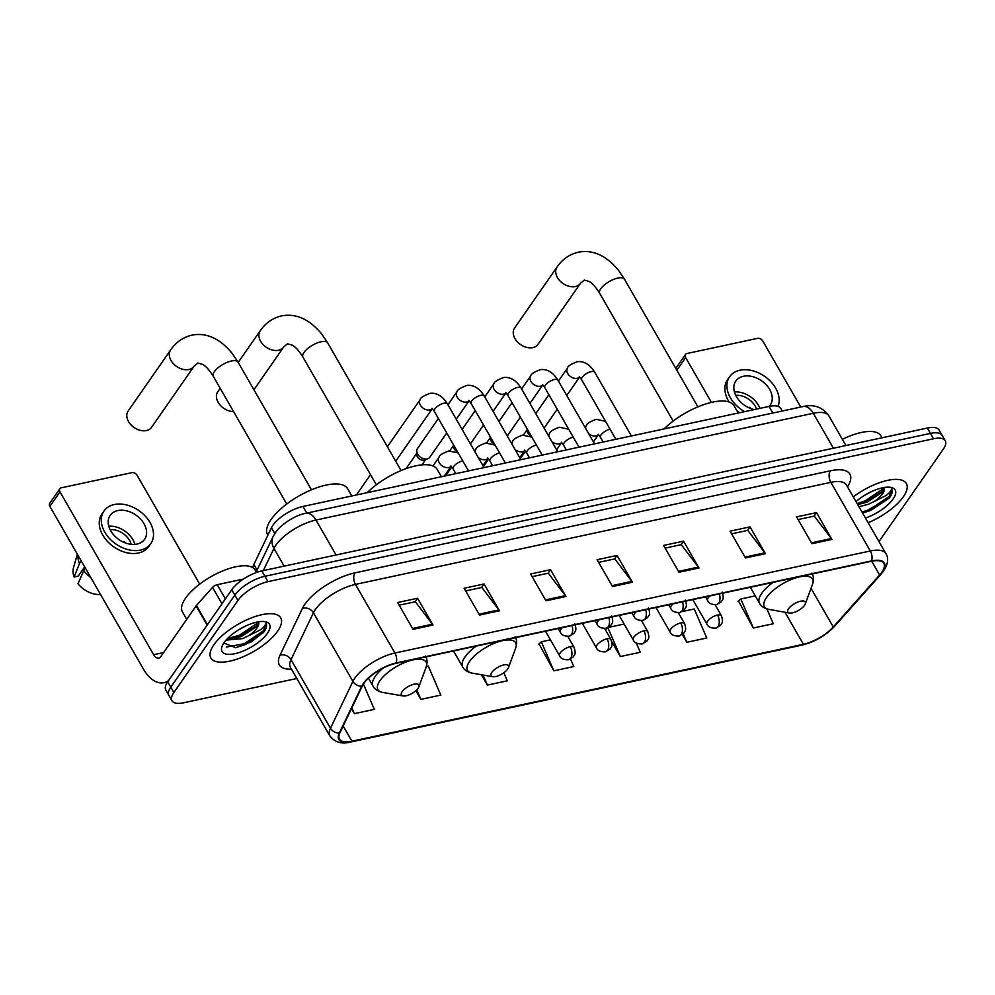 <?xml version="1.0" encoding="UTF-8"?>
<svg xmlns="http://www.w3.org/2000/svg" width="995" height="995" viewBox="0 0 995 995"><rect width="100%" height="100%" fill="white"/><g stroke="black" fill="none" stroke-linecap="round" stroke-linejoin="round"><path stroke-width="1.49" d="M252.892 567.735A25.173 9.801 -29.9 0 1 253.849 564.488L271.436 527.736A25.173 9.801 -29.9 0 1 272.891 525.273A25.173 9.801 -29.9 0 1 302.953 506.455L769.011 406.42A25.173 9.801 -29.9 0 1 780.727 408.398L782.232 411.022M878.983 541.554A25.173 9.801 150.1 0 0 879.319 541.081L943.372 449.031A25.173 9.801 150.1 0 0 945.25 440.76L939.081 430.039A25.173 9.801 150.1 0 0 927.377 428.049L261.822 570.919A25.173 9.801 150.1 0 0 231.76 589.736L167.707 681.799A25.173 9.801 150.1 0 0 165.829 690.057L168.914 695.418A25.173 9.801 150.1 0 1 170.792 687.159A25.173 9.801 150.1 0 0 168.914 695.418L171.998 700.779A25.173 9.801 150.1 0 0 183.702 702.768L296.833 678.49M945.25 440.76A25.173 9.801 150.1 0 0 933.534 438.77L267.991 581.64A25.173 9.801 150.1 0 0 237.929 600.458L234.845 595.097L170.792 687.159L234.845 595.097A25.173 9.801 150.1 0 1 264.906 576.279A25.173 9.801 150.1 0 0 234.845 595.097L231.76 589.736M933.534 438.77L930.462 433.41L264.906 576.279L930.462 433.41A25.173 9.801 150.1 0 1 942.165 435.4A25.173 9.801 150.1 0 0 930.462 433.41L927.377 428.049M213.875 644.772A40.285 15.671 150.1 0 0 210.878 658.006A40.285 15.671 150.1 0 0 241.35 657.496A40.285 15.671 150.1 0 0 277.704 631.079A40.285 15.671 150.1 0 0 280.714 617.845A40.285 15.671 150.1 0 0 250.242 618.355A40.285 15.671 150.1 0 0 213.875 644.772A40.285 15.671 150.1 0 0 210.878 658.006A40.285 15.671 150.1 0 0 241.35 657.496A40.285 15.671 150.1 0 0 277.704 631.079A40.285 15.671 150.1 0 0 280.714 617.845A40.285 15.671 150.1 0 0 250.242 618.355A40.285 15.671 150.1 0 0 213.875 644.772M868.15 522.723A40.285 15.671 150.1 0 0 903.361 496.766A40.285 15.671 150.1 0 0 906.37 483.545A40.285 15.671 150.1 0 0 853.287 496.866A40.285 15.671 150.1 0 1 906.37 483.545A40.285 15.671 150.1 0 1 903.361 496.766A40.285 15.671 150.1 0 1 868.15 522.723M363.859 683.416A26.853 10.447 -29.9 0 1 395.923 663.342L871.309 561.292A26.853 10.447 -29.9 0 1 883.809 563.406A26.853 10.447 -29.9 0 1 879.605 574.986L833.263 626.974A26.853 10.447 -29.9 0 1 803.388 644.287L351.919 741.2A26.853 10.447 -29.9 0 1 339.419 739.086A26.853 10.447 -29.9 0 1 339.88 732.892L362.304 686.028A26.853 10.447 -29.9 0 1 363.859 683.416M363.324 683.528A27.524 10.709 150.1 0 0 361.732 686.214L339.307 733.066A27.524 10.709 150.1 0 0 351.645 741.586L803.127 644.673A27.524 10.709 150.1 0 0 833.735 626.937L880.077 574.948A27.524 10.709 150.1 0 0 871.583 560.906L396.197 662.956A27.524 10.709 150.1 0 0 363.324 683.528M798.089 519.564L814.258 516.094L831.347 538.544A6.716 3.93 77.9 0 1 831.919 539.414L816.509 512.612L796.56 516.903L811.97 543.705L831.919 539.414M814.059 516.131L816.509 512.612M731.599 533.83L747.767 530.36L764.856 552.822A6.716 3.93 77.9 0 1 765.429 553.693L750.019 526.89L730.069 531.168L745.479 557.971L765.429 553.693M747.568 530.41L750.019 526.89M665.12 548.108L681.276 544.638L698.366 567.088A6.716 3.93 77.9 0 1 698.938 567.971L683.528 541.156L663.578 545.447L679 572.249L698.938 567.971M681.077 544.675L683.528 541.156M399.157 605.196L415.325 601.726L432.415 624.188A6.716 3.93 77.9 0 1 432.987 625.059L417.577 598.244L397.627 602.535L413.037 629.337L432.987 625.059M415.126 601.776L417.577 598.244M465.648 590.93L481.816 587.448L498.905 609.91A6.716 3.93 77.9 0 1 499.478 610.781L484.067 583.978L464.118 588.256L479.528 615.059L499.478 610.781M481.617 587.498L484.067 583.978M532.138 576.652L548.307 573.182L565.384 595.644A6.716 3.93 77.9 0 1 565.968 596.515L550.546 569.7L530.609 573.991L546.019 600.793L565.968 596.515M548.096 573.219L550.546 569.7M598.629 562.374L614.798 558.904L631.875 581.366A6.716 3.93 77.9 0 1 632.459 582.237L617.037 555.434L597.087 559.712L612.51 586.515L632.459 582.237M614.587 558.954L617.037 555.434M237.929 600.458L173.876 692.52A25.173 9.801 150.1 0 0 171.998 700.779M682.359 634.524L686.824 642.285L706.773 637.994L694.249 608.977L682.11 611.589M738.489 601.079L753.314 628.007L773.264 623.728L766.871 608.928M481.406 674.759L487.363 685.095L507.301 680.816L503.831 672.769M415.873 690.679L420.873 699.373L440.81 695.095L428.298 666.065L426.345 666.488M351.496 708.627L354.382 713.639L374.331 709.36L363.411 684.062M611.85 641.787L620.333 656.551L640.282 652.272L636.265 642.969M539.016 643.889L553.842 670.829L573.792 666.55L570.558 659.038M550.422 639.847L541.33 641.8L538.581 644.287M553.842 670.829L541.33 641.8M487.363 685.095L483.023 675.033M420.873 699.373L416.756 689.846M354.382 713.639L351.869 707.831M607.447 627.87L605.358 629.748M624.101 624.039L608.442 627.397M620.333 656.551L607.883 627.683M686.824 642.285L683.179 633.827M755.28 595.881L740.79 598.99L738.054 601.465M753.314 628.007L740.79 598.99M256.548 572.436L255.193 570.098A41.964 16.33 150.1 0 0 223.452 570.62A41.964 16.33 150.1 0 0 185.58 598.144A41.964 16.33 150.1 0 0 182.446 611.925L186.724 619.375M246.25 625.731L239.011 629.574M223.825 643.019L235.715 647.695L251.126 641.924L264.185 631.626C266.635 628.044 267.182 625.246 265.852 623.218C265.814 624.835 264.036 627.024 260.503 629.773L248.563 635.78A18.967 7.375 150.1 0 0 256.971 627.994A18.967 7.375 150.1 0 0 258.414 621.813L256.3 626.825L241.362 636.501L233.813 638.678L227.258 638.79M248.563 635.78L242.593 638.628L226.052 640.108M224.124 642.571A27.362 10.646 150.1 0 0 222.059 646.389A27.362 10.646 150.1 0 0 237.631 653.006A27.362 10.646 150.1 0 0 267.468 633.268A27.362 10.646 150.1 0 0 265.056 621.664A27.362 10.646 150.1 0 0 224.124 642.571M226.412 647.073L244.397 643.678L263.613 630.631L265.852 623.218M258.489 622.397L239.509 635.171L227.494 638.541M263.588 632.447L245.006 644.748L235.181 647.77M257.556 625.146L240.118 636.24L231.922 638.927M243.402 579.078L217.208 584.699L225.38 598.903M168.453 680.729A33.569 19.664 77.9 0 1 164.038 682.682A33.569 19.664 77.9 0 1 143.516 669.237L49.874 506.393A4.191 2.985 -145.2 0 1 49.75 503.283L59.862 488.744A4.191 2.985 34.8 0 0 59.986 491.853L153.628 654.698A8.395 4.913 -102.1 0 0 158.752 658.068A8.395 4.913 -102.1 0 0 160.854 656.563L196.102 605.893A4.191 1.629 -29.9 0 1 196.438 605.47L212.544 587.398A4.191 1.629 -29.9 0 1 217.208 584.699M199.684 584.127L137.111 475.299A4.191 2.985 34.8 0 0 131.862 472.662L61.379 487.786A4.191 2.985 34.8 0 0 59.862 488.744M117.758 510.559A20.982 14.913 34.8 0 0 110.171 515.335A20.982 14.913 34.8 0 0 114.263 535.571A20.982 14.913 34.8 0 0 137.024 544.066A20.982 14.913 34.8 0 0 144.611 539.302A20.982 14.913 34.8 0 0 140.519 519.054A20.982 14.913 34.8 0 0 117.758 510.559M77.361 554.19L73.506 567.623A21.815 15.51 34.8 0 0 74.115 577.025L78.195 576.142L84.65 566.876M103.965 511.02L101.95 513.93A28.532 20.286 34.8 0 0 107.51 541.454A28.532 20.286 34.8 0 0 138.467 553.009A28.532 20.286 34.8 0 0 148.79 546.516L150.805 543.606A28.532 20.286 34.8 0 0 145.245 516.082A28.532 20.286 34.8 0 0 114.288 504.527A28.532 20.286 34.8 0 0 103.965 511.02A28.532 20.286 34.8 0 0 109.537 538.544A28.532 20.286 34.8 0 0 140.494 550.098A28.532 20.286 34.8 0 0 150.805 543.606M100.246 593.99L99.512 594.55A21.815 15.51 34.8 0 1 77.971 583.729L85.11 567.685M83.356 570.21A27.698 19.689 34.8 0 0 90.806 577.585M77.759 554.899A27.698 19.689 34.8 0 0 79.501 563.506L74.115 577.025M81.254 560.981L79.501 563.506M131.191 544.327A16.778 11.928 34.8 0 0 110.122 529.663M123.678 542.263L124.176 541.554A16.778 11.928 -145.2 0 1 125.283 542.922M134.872 544.377A20.982 14.913 34.8 0 0 108.791 526.231M146.402 430.561A14.266 10.137 34.8 0 0 151.563 427.315L194.037 366.26A14.266 10.137 -145.2 0 1 188.876 369.506A14.266 10.137 -145.2 0 1 173.404 363.722A14.266 10.137 -145.2 0 1 170.618 349.966L128.144 411.01A14.266 10.137 34.8 0 0 130.917 424.778A14.266 10.137 34.8 0 0 146.402 430.561M418.087 688.266A10.074 3.918 150.1 0 0 418.845 686.873A10.074 3.918 150.1 0 0 413.112 684.436A10.074 3.918 150.1 0 0 402.129 691.699A10.074 3.918 150.1 0 0 403.025 695.965A10.074 3.918 150.1 0 0 418.087 688.266M351.795 495.97L347.616 488.719A46.156 17.96 150.1 0 0 312.704 489.291A46.156 17.96 150.1 0 0 271.038 519.577A46.156 17.96 150.1 0 0 267.593 534.738L267.866 535.198M507.711 669.038A10.074 3.918 150.1 0 0 508.47 667.633A10.074 3.918 150.1 0 0 502.736 665.195A10.074 3.918 150.1 0 0 491.754 672.458A10.074 3.918 150.1 0 0 492.649 676.724A10.074 3.918 150.1 0 0 507.711 669.038M441.419 476.742L437.24 469.478A46.156 17.96 150.1 0 0 407.95 467.986A46.156 17.96 150.1 0 0 367.205 492.662M220.181 388.311L217.768 391.781A14.266 10.137 34.8 0 0 219.609 404.455A14.266 10.137 34.8 0 0 233.564 411.569M532.835 347.603A14.266 10.137 34.8 0 0 537.996 344.357L580.471 283.314A14.266 10.137 -145.2 0 1 575.309 286.56A14.266 10.137 -145.2 0 1 559.837 280.777A14.266 10.137 -145.2 0 1 557.051 267.008L514.577 328.064A14.266 10.137 34.8 0 0 517.35 341.82A14.266 10.137 34.8 0 0 532.835 347.603M804.52 605.321A10.074 3.918 150.1 0 0 805.278 603.915A10.074 3.918 150.1 0 0 799.545 601.477A10.074 3.918 150.1 0 0 788.562 608.741A10.074 3.918 150.1 0 0 789.458 613.019A10.074 3.918 150.1 0 0 804.52 605.321M738.215 413.024L734.049 405.761A46.156 17.96 150.1 0 0 704.758 404.281A46.156 17.96 150.1 0 0 664.013 428.957M446.718 432.962L429.852 457.19A7.55 5.373 -145.2 0 1 427.987 458.645A7.55 5.373 -145.2 0 1 427.129 458.906A7.55 5.373 -145.2 0 1 417.676 454.168A7.55 5.373 -145.2 0 1 416.743 450.822A7.55 5.373 -145.2 0 1 417.452 448.571L438.385 418.485M427.987 458.645L424.765 459.951A5.46 3.881 -145.2 0 1 424.131 460.138A5.46 3.881 -145.2 0 1 417.315 456.717A5.46 3.881 -145.2 0 1 416.644 454.305L416.743 450.822M457.526 451.78A5.46 3.881 -145.2 0 1 454.143 448.807A5.46 3.881 -145.2 0 1 453.471 446.394L453.521 444.802M494.366 443.869A5.46 3.881 -145.2 0 1 490.983 440.897A5.46 3.881 -145.2 0 1 490.311 438.484L490.348 436.892M531.206 435.959A5.46 3.881 -145.2 0 1 527.81 432.987A5.46 3.881 -145.2 0 1 527.139 430.574L527.188 428.982M800.751 407.054L762.767 340.999A4.191 2.985 34.8 0 0 757.518 338.362L687.035 353.486A4.191 2.985 34.8 0 0 685.518 354.444A4.191 2.985 34.8 0 0 685.642 357.553L711.425 402.39M769.098 406.395A20.982 14.913 34.8 0 0 770.267 404.99A20.982 14.913 34.8 0 0 766.175 384.754A20.982 14.913 34.8 0 0 743.414 376.259A20.982 14.913 34.8 0 0 735.827 381.023A20.982 14.913 34.8 0 0 754.222 409.592M778.053 406.358A28.532 20.286 34.8 0 0 769.272 380.14A28.532 20.286 34.8 0 0 739.944 370.227A28.532 20.286 34.8 0 0 729.621 376.707A28.532 20.286 34.8 0 0 744.633 411.644M729.621 376.707L727.606 379.617A28.532 20.286 34.8 0 0 729.186 402.03M736.81 410.562A28.532 20.286 34.8 0 0 739.658 412.714M756.561 409.082A16.778 11.928 34.8 0 0 735.778 395.363M749.334 407.962L749.832 407.241A16.778 11.928 -145.2 0 1 750.939 408.609M759.956 408.36A20.982 14.913 34.8 0 0 734.447 391.93M882.005 437.788L880.849 435.798A41.964 16.33 150.1 0 0 842.379 439.33M871.906 491.43L864.667 495.261M862.64 513.146L889.841 497.313C892.291 493.744 892.838 490.933 891.508 488.906C891.47 490.535 889.692 492.724 886.159 495.473L874.219 501.48A18.967 7.375 150.1 0 0 882.627 493.694A18.967 7.375 150.1 0 0 884.07 487.513L881.956 492.525L867.018 502.201L857.74 504.602L865.774 501.928L883.212 490.833M874.219 501.48L868.249 504.328L858.959 506.729M865.451 518.022A27.362 10.646 150.1 0 0 893.124 498.968A27.362 10.646 150.1 0 0 890.712 487.363A27.362 10.646 150.1 0 0 855.986 501.567M891.669 489.154L889.269 496.331L870.053 509.378L862.006 512.027M884.157 488.085L865.165 500.871L857.118 503.52M889.244 498.147L870.662 510.447L862.615 513.097M274.807 533.594L271.436 527.736M306.758 513.084L302.953 506.455M257.071 570.098L253.849 564.488M772.829 413.049L769.011 406.42M833.4 448.223L813.301 413.273A16.778 9.838 -102.1 0 0 803.04 406.557C813.873 403.97 822.492 407.092 828.922 415.922A33.569 13.059 150.1 0 0 813.301 413.273L315.975 520.037A33.569 13.059 150.1 0 0 275.889 545.123A33.569 13.059 150.1 0 0 273.948 548.407L284.147 566.13M336.061 554.986L315.975 520.037A16.778 9.838 -102.1 0 0 305.701 513.321L803.04 406.557M167.707 681.799L173.876 692.52M261.822 570.919L267.991 581.64M256.225 571.889L273.078 536.666A16.778 13.457 25.6 0 0 273.948 548.407L263.327 570.595M291.473 669.162A41.964 16.33 -29.9 0 1 280.03 655.17L302.455 608.318A41.964 16.33 -29.9 0 1 354.979 572.859L830.365 470.809A8.395 4.913 -102.1 0 0 830.85 482.351L355.464 584.401A33.569 13.059 150.1 0 0 315.378 609.5A33.569 13.059 150.1 0 0 313.437 612.771L291.013 659.623A33.569 13.059 150.1 0 0 290.44 667.371L290.241 666.986M830.365 470.809A41.964 16.33 -29.9 0 1 847.491 486.791M846.471 485A33.569 13.059 150.1 0 0 830.85 482.351L870.314 550.981A33.569 13.059 -29.9 0 1 885.923 553.63L846.235 484.64M351.645 741.586A8.395 4.913 -102.1 0 1 350.65 742.009C341.82 744.384 334.905 742.382 329.905 736.001A33.569 13.059 -29.9 0 1 330.477 728.253L352.902 681.401A33.569 13.059 -29.9 0 1 354.842 678.117A33.569 13.059 -29.9 0 1 394.915 653.031A8.395 4.913 77.9 0 1 396.197 662.956M361.732 686.214A8.395 6.729 25.6 0 1 352.902 681.401L313.437 612.771A8.395 6.729 -154.4 0 0 302.455 608.318M803.127 644.673A8.395 4.913 77.9 0 1 802.132 645.083C814.818 641.899 825.651 635.606 834.631 626.241L880.973 574.252C887.677 566.205 889.319 559.327 885.923 553.63M833.735 626.937A8.395 5.025 41.7 0 0 834.631 626.241M280.03 655.17A8.395 6.729 -154.4 0 1 291.013 659.623L330.477 728.253A8.395 6.729 25.6 0 0 339.307 733.066M880.077 574.948A8.395 5.025 41.7 0 0 880.973 574.252M871.583 560.906A8.395 4.913 -102.1 0 0 870.314 550.981L394.915 653.031L355.464 584.401A8.395 4.913 -102.1 0 1 354.979 572.859M803.388 644.287L784.955 612.223M833.263 626.974L811.024 588.319M879.605 574.986L871.682 561.217M351.919 741.2L343.175 726.002M631.875 581.366L612 585.632M565.384 595.644L545.509 599.91M498.905 609.91L479.018 614.176M432.415 624.188L412.527 628.454M698.366 567.088L678.49 571.366M764.856 552.822L744.969 557.088M831.347 538.544L811.46 542.81M163.64 652.558L153.628 654.698M207.147 625.109L196.102 605.893M59.986 491.853L49.874 506.393M196.438 605.47L207.47 624.649M221.972 603.803L212.544 587.398M194.037 366.26L197.881 363.038L202.744 364.431C203.577 365.041 207.084 366.359 213.316 376.359A14.266 5.547 -29.9 0 1 214.373 371.682A14.266 5.547 -29.9 0 1 231.412 361.011A14.266 5.547 -29.9 0 1 238.041 362.143L311.46 489.801M418.845 686.873L426.071 667.284A27.748 10.796 150.1 0 0 410.276 660.568A27.748 10.796 150.1 0 0 380.003 680.58A27.748 10.796 150.1 0 0 382.453 692.358C377.727 691.251 374.593 689.199 373.075 686.189A30.211 11.753 150.1 0 1 375.326 676.264A30.211 11.753 150.1 0 1 383.112 668.055M327.678 342.902L321.87 334.233C309.569 319.233 296.112 313.126 281.51 315.9C272.767 317.965 265.677 322.902 260.242 330.726A14.266 10.137 -145.2 0 0 263.028 344.494A14.266 10.137 -145.2 0 0 278.513 350.265A14.266 10.137 -145.2 0 0 283.662 347.019L287.505 343.797L292.368 345.19C293.202 345.812 296.709 347.118 302.94 357.118A14.266 5.547 -29.9 0 1 303.997 352.441A14.266 5.547 -29.9 0 1 321.037 341.77A14.266 5.547 -29.9 0 1 327.678 342.902L401.084 470.573M508.47 667.633L515.696 648.043A27.748 10.796 150.1 0 0 499.9 641.327A27.748 10.796 150.1 0 0 469.628 661.339A27.748 10.796 150.1 0 0 472.078 673.118C467.351 672.011 464.217 669.958 462.7 666.948A30.211 11.753 150.1 0 1 464.951 657.023A30.211 11.753 150.1 0 1 476.232 646.103M580.471 283.314L584.314 280.092L589.177 281.473C590.01 282.095 593.517 283.413 599.749 293.413A14.266 5.547 -29.9 0 1 600.806 288.724A14.266 5.547 -29.9 0 1 617.845 278.065A14.266 5.547 -29.9 0 1 624.474 279.185L697.893 406.855M805.278 603.915L812.505 584.326A27.748 10.796 150.1 0 0 796.696 577.61A27.748 10.796 150.1 0 0 766.436 597.634A27.748 10.796 150.1 0 0 768.886 609.4C764.16 608.306 761.026 606.241 759.508 603.231A30.211 11.753 150.1 0 1 761.76 593.306A30.211 11.753 150.1 0 1 773.04 582.386M562.536 627.571A8.395 3.271 150.1 0 0 560.906 629.387A8.395 3.271 150.1 0 0 560.272 632.148C561.379 635.021 564.389 636.365 569.314 636.166A8.395 4.913 -102.1 0 0 571.404 634.661A8.395 4.913 77.9 0 0 571.988 625.544M484.043 467.588L447.402 403.846A7.55 2.935 150.1 0 0 444.255 403.186A7.55 2.935 150.1 0 0 434.865 408.895A7.55 2.935 150.1 0 0 434.305 411.383L432.029 408.298M432.191 408.709A7.55 5.373 -145.2 0 1 429.865 409.94A7.55 5.373 -145.2 0 1 429.479 410.002A7.55 5.373 -145.2 0 1 421.519 406.706A7.55 5.373 -145.2 0 1 420.201 399.592C420.325 397.813 423.596 395.724 430.014 393.336C436.668 392.552 442.464 396.047 447.402 403.846M599.376 619.661A8.395 3.271 150.1 0 0 597.734 621.477A8.395 3.271 150.1 0 0 597.112 624.238C598.206 627.124 601.229 628.454 606.154 628.255A8.395 4.913 -102.1 0 0 608.243 626.75A8.395 4.913 77.9 0 0 608.828 617.634M520.882 459.678L484.229 395.948A7.55 2.935 150.1 0 0 481.082 395.276A7.55 2.935 150.1 0 0 471.705 400.997A7.55 2.935 150.1 0 0 471.132 403.472L468.869 400.4M469.018 400.811A7.55 5.373 -145.2 0 1 466.705 402.03A7.55 5.373 -145.2 0 1 466.319 402.092A7.55 5.373 -145.2 0 1 458.347 398.796A7.55 5.373 -145.2 0 1 457.028 391.682C457.165 389.903 460.436 387.826 466.854 385.426C473.508 384.642 479.304 388.149 484.229 395.948M636.203 611.763A8.395 3.271 150.1 0 0 634.574 613.579A8.395 3.271 150.1 0 0 633.952 616.328C635.046 619.213 638.056 620.557 642.981 620.345A8.395 4.913 -102.1 0 0 645.071 618.853A8.395 4.913 77.9 0 0 645.655 609.724M557.71 451.767L521.069 388.038A7.55 2.935 150.1 0 0 517.922 387.366A7.55 2.935 150.1 0 0 508.532 393.087A7.55 2.935 150.1 0 0 507.972 395.562L505.696 392.49M505.858 392.901A7.55 5.373 -145.2 0 1 503.532 394.119A7.55 5.373 -145.2 0 1 503.159 394.194A7.55 5.373 -145.2 0 1 495.187 390.886A7.55 5.373 -145.2 0 1 493.868 383.772C493.993 382.005 497.264 379.916 503.681 377.515C510.335 376.732 516.131 380.239 521.069 388.038M673.043 603.853A8.395 3.271 150.1 0 0 671.414 605.669A8.395 3.271 150.1 0 0 670.779 608.418C671.886 611.303 674.896 612.646 679.821 612.447A8.395 4.913 -102.1 0 0 681.911 610.942A8.395 4.913 77.9 0 0 682.495 601.826M594.55 443.869L557.896 380.127A7.55 2.935 150.1 0 0 554.762 379.468A7.55 2.935 150.1 0 0 545.372 385.177A7.55 2.935 150.1 0 0 544.8 387.664L542.536 384.58M529.925 403.435L542.735 385.028A7.55 5.373 -145.2 0 1 540.372 386.209A7.55 5.373 -145.2 0 1 539.986 386.284A7.55 5.373 -145.2 0 1 532.014 382.988A7.55 5.373 -145.2 0 1 530.708 375.874C530.832 374.095 534.104 372.006 540.521 369.618C547.175 368.822 552.971 372.329 557.896 380.127M709.87 595.943A8.395 3.271 150.1 0 0 708.241 597.759A8.395 3.271 150.1 0 0 707.619 600.52C708.714 603.393 711.723 604.736 716.649 604.537A8.395 4.913 -102.1 0 0 718.738 603.032A8.395 4.913 77.9 0 0 719.323 593.915M631.39 435.959L594.736 372.217A7.55 2.935 150.1 0 0 591.59 371.558A7.55 2.935 150.1 0 0 582.199 377.267A7.55 2.935 150.1 0 0 581.64 379.754L579.376 376.682M579.525 377.08A7.55 5.373 -145.2 0 1 577.199 378.311A7.55 5.373 -145.2 0 1 576.826 378.374A7.55 5.373 -145.2 0 1 568.854 375.078A7.55 5.373 -145.2 0 1 567.536 367.963C567.66 366.185 570.931 364.095 577.349 361.707C584.003 360.924 589.799 364.431 594.736 372.217M570.197 646.688A8.395 3.271 150.1 0 0 560.173 652.956A8.395 3.271 150.1 0 0 559.551 655.705C560.645 658.59 563.655 659.934 568.58 659.735A8.395 4.913 -102.1 0 0 570.67 658.23A8.395 4.913 77.9 0 0 570.197 646.688A8.395 3.271 150.1 0 1 574.09 647.347C576.428 654.859 574.264 654.735 573.232 656.949L568.58 659.735M462.75 460.859A7.55 2.935 150.1 0 0 453.708 466.506A7.55 2.935 150.1 0 0 453.148 468.993L450.872 465.909M444.28 476.12L451.071 466.356A7.55 5.373 -145.2 0 1 448.335 467.613A7.55 5.373 -145.2 0 1 439.255 462.799A7.55 5.373 -145.2 0 1 439.044 457.202C439.168 455.424 442.439 453.334 448.857 450.946L458.21 452.961M607.025 638.778A8.395 3.271 150.1 0 0 597.012 645.046A8.395 3.271 150.1 0 0 596.378 647.807C597.485 650.68 600.495 652.024 605.42 651.825A8.395 4.913 -102.1 0 0 607.51 650.32A8.395 4.913 77.9 0 0 607.025 638.778A8.395 3.271 150.1 0 1 610.93 639.437C613.268 646.949 611.092 646.825 610.059 649.038L605.42 651.825M499.589 452.949A7.55 2.935 150.1 0 0 490.547 458.608A7.55 2.935 150.1 0 0 489.975 461.083L487.712 458.011M487.861 458.421A7.55 5.373 -145.2 0 1 485.162 459.702A7.55 5.373 -145.2 0 1 478.16 457.352M475.187 452.178A7.55 5.373 -145.2 0 1 475.884 449.292C476.008 447.514 479.279 445.437 485.697 443.036L495.05 445.063M643.864 630.867A8.395 3.271 150.1 0 0 633.84 637.136A8.395 3.271 150.1 0 0 633.218 639.897C634.312 642.782 637.322 644.113 642.248 643.914A8.395 4.913 -102.1 0 0 644.35 642.409A8.395 4.913 77.9 0 0 643.864 630.867A8.395 3.271 150.1 0 1 647.77 631.526C650.108 639.051 647.932 638.914 646.899 641.128L642.248 643.914M536.417 445.051A7.55 2.935 150.1 0 0 527.375 450.698A7.55 2.935 150.1 0 0 526.815 453.173L524.552 450.101M524.701 450.511A7.55 5.373 -145.2 0 1 522.002 451.805A7.55 5.373 -145.2 0 1 515 449.454M512.015 444.267A7.55 5.373 -145.2 0 1 512.711 441.382C512.835 439.616 516.106 437.526 522.524 435.126L531.89 437.153M680.692 622.957A8.395 3.271 150.1 0 0 670.68 629.238A8.395 3.271 150.1 0 0 670.045 631.987C671.152 634.872 674.162 636.215 679.087 636.016A8.395 4.913 -102.1 0 0 681.177 634.511A8.395 4.913 77.9 0 0 680.692 622.957A8.395 3.271 150.1 0 1 684.597 623.629C686.936 631.141 684.759 631.004 683.739 633.218L679.087 636.016M573.257 437.141A7.55 2.935 150.1 0 0 564.215 442.787A7.55 2.935 150.1 0 0 563.655 445.275L561.379 442.19M561.541 442.601A7.55 5.373 -145.2 0 1 558.829 443.894A7.55 5.373 -145.2 0 1 551.827 441.544M548.854 436.357A7.55 5.373 -145.2 0 1 549.551 433.484C549.675 431.706 552.946 429.616 559.364 427.228L568.717 429.243M717.532 615.059A8.395 3.271 150.1 0 0 707.507 621.328A8.395 3.271 150.1 0 0 706.885 624.076C707.98 626.962 710.99 628.305 715.915 628.106A8.395 4.913 -102.1 0 0 718.017 626.601A8.395 4.913 77.9 0 0 717.532 615.059A8.395 3.271 150.1 0 1 721.437 615.718C723.775 623.231 721.599 623.106 720.567 625.32L715.915 628.106M610.097 429.231A7.55 2.935 150.1 0 0 601.042 434.877A7.55 2.935 150.1 0 0 600.482 437.365L598.219 434.293M598.368 434.691A7.55 5.373 -145.2 0 1 595.669 435.984A7.55 5.373 -145.2 0 1 588.667 433.633M585.682 428.459A7.55 5.373 -145.2 0 1 586.378 425.574C586.503 423.795 589.786 421.706 596.204 419.318L605.557 421.333M685.642 357.553L676.824 370.227M273.078 536.666L275.416 532.686C278.55 526.94 293.04 515.634 305.701 513.321M828.922 415.922L845.949 445.536M350.65 742.009L802.132 645.083M329.905 736.001L290.44 667.371M167.633 681.911L164.038 682.682M238.041 362.143L232.245 353.474C219.945 338.474 206.487 332.367 191.886 335.141C183.142 337.193 176.053 342.143 170.618 349.966M425.45 656.066C427.29 658.901 427.502 662.633 426.071 667.284M368.461 678.167L373.075 686.189M403.025 695.965L382.453 692.358M286.722 504.03L213.316 376.359M283.662 347.019L253.924 389.766M515.074 636.825C516.915 639.661 517.126 643.392 515.696 648.043M453.521 650.979L462.7 666.948M492.649 676.724L472.078 673.118M260.242 330.726L238.203 362.404M376.346 484.789L302.94 357.118M624.474 279.185L618.679 270.516C606.378 255.516 592.92 249.409 578.319 252.195C569.575 254.247 562.486 259.185 557.051 267.008M811.883 573.108C813.723 575.943 813.922 579.687 812.505 584.326M750.317 587.261L759.508 603.231M789.458 613.019L768.886 609.4M673.155 421.072L599.749 293.413M432.228 408.746L395.712 461.232M468.533 470.921L434.305 411.383M558.183 628.504L560.272 632.148M574.824 623.778C577.162 631.29 574.986 631.166 573.966 633.38L569.314 636.166M420.201 399.592L387.391 446.743M356.372 494.988L370.526 474.652M469.068 400.836L456.257 419.256M421.955 464.864L425.624 459.603M505.373 463.011L471.132 403.472M595.022 620.594L597.112 624.238M611.664 615.868C614.002 623.392 611.825 623.256 610.793 625.469L606.154 628.255M457.028 391.682L447.924 404.778M406.035 468.645L416.669 453.372M505.895 392.938L493.085 411.345M483.545 425.052L470.436 443.907M445.66 475.821L451.767 467.053M542.2 455.101L507.972 395.562M631.85 612.696L633.952 616.328M648.491 607.957C650.829 615.482 648.665 615.345 647.633 617.559L642.981 620.345M493.868 383.772L484.764 396.868M475.224 410.574L462.103 429.43M449.752 450.859L453.496 445.462M520.385 417.154L507.263 435.997M483.446 466.555L488.607 459.143M579.04 447.19L544.8 387.664M668.69 604.786L670.779 608.418M685.331 600.06C687.669 607.572 685.493 607.447 684.461 609.661L679.821 612.447M530.708 375.874L521.591 388.958M512.052 402.664L498.943 421.519M486.58 442.949L490.336 437.564M579.563 377.117L566.752 395.537M557.212 409.243L544.103 428.099M520.285 458.645L525.447 451.232M615.868 439.292L581.64 379.754M705.53 596.876L707.619 600.52M722.171 592.149C724.509 599.662 722.333 599.537 721.3 601.751L716.649 604.537M567.536 367.963L558.431 381.048M548.892 394.766L535.77 413.609M523.42 435.039L527.163 429.653M567.772 636.352L574.09 647.347M455.822 473.645L453.148 468.993M439.044 457.202L432.949 465.958M545.471 631.24L559.551 655.705M487.911 458.446L482.923 465.623M604.612 628.442L610.93 639.437M492.662 465.735L489.975 461.083M475.884 449.292L474.59 451.145M582.311 623.33L596.378 647.807M524.738 450.548L519.751 457.712M641.439 620.532L647.77 631.526M529.489 457.824L526.815 453.173M512.711 441.382L511.43 443.235M619.139 615.42L633.218 639.897M561.578 442.638L556.591 449.815M678.279 612.634L684.597 623.629M566.329 449.927L563.655 445.275M549.551 433.484L548.257 435.325M655.979 607.51L670.045 631.987M598.405 434.728L593.418 441.904M715.106 604.724L721.437 615.718M603.157 442.016L600.482 437.365M586.378 425.574L585.097 427.427M692.806 599.612L706.885 624.076M675.792 368.424L685.518 354.444"/></g></svg>
